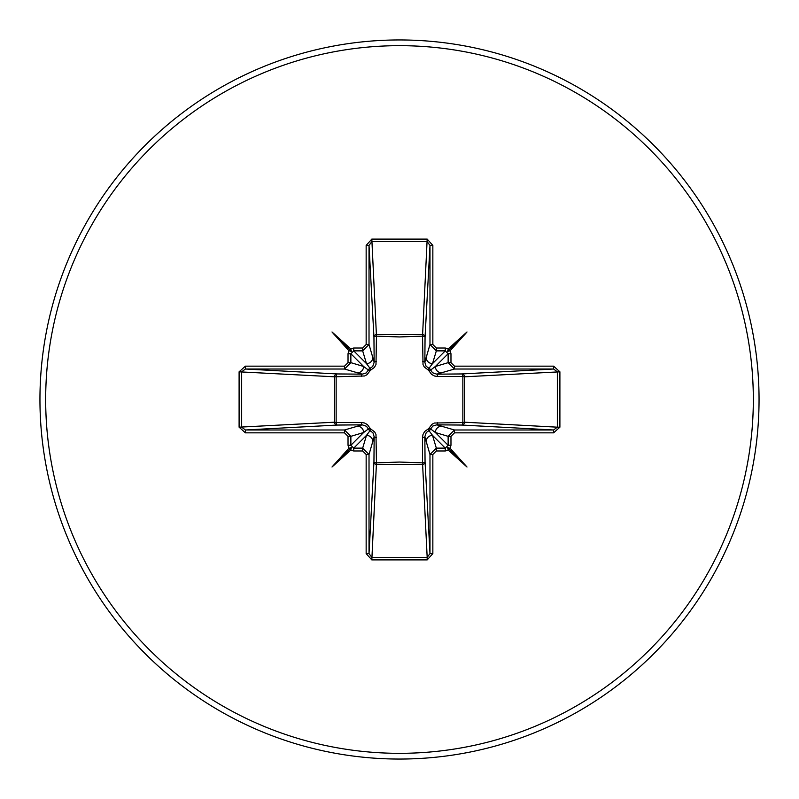 <?xml version="1.0" encoding="UTF-8"?>
<svg xmlns="http://www.w3.org/2000/svg" width="799" height="799" viewBox="0 0 799 799"><rect width="100%" height="100%" fill="white"/><g stroke="black" fill="none" stroke-linecap="round" stroke-linejoin="round"><path stroke-width="1.2" d="M239.101 427.175L239.101 371.825L245.393 366.152L344.519 366.152L348.024 362.666L348.024 353.727L348.863 350.731L332.004 332.004L350.731 348.863L353.727 348.024L362.666 348.024L366.152 344.519L366.152 245.393L371.825 239.101L427.175 239.101L432.848 245.393L432.848 344.519L436.334 348.024L445.273 348.024L448.269 348.863L466.996 332.004L450.137 350.731L450.976 353.727L450.976 362.666L454.481 366.152L454.481 369.018L436.783 374.162L461.932 373.942A2.866 0.929 89.5 0 1 462.851 376.469L464.509 376.798L464.509 422.202L462.851 422.531L462.851 376.469L437.622 376.519L434.456 375.989L431.54 374.381L428.663 370.337L424.279 367.011L423.021 364.564L422.531 336.149A2.866 0.929 -179.5 0 1 425.058 337.068L424.838 362.217L429.982 344.519L429.982 245.393L427.175 241.668L371.825 241.668L369.018 245.393L369.018 344.519L362.666 350.871L353.727 350.871L350.871 353.727L350.871 362.666L344.519 369.018L245.393 369.018L241.668 371.825L241.668 427.175L245.393 429.982L245.393 432.848L239.101 427.175L334.491 422.202L334.491 376.798A2.866 2.577 93.1 0 1 337.068 373.942A2.866 0.929 -89.5 0 0 336.149 376.469L336.149 422.531L361.378 422.481L364.544 423.011L367.46 424.619L370.337 428.663L374.721 431.989L375.979 434.436L376.469 462.851L399.5 462.052L422.531 462.851L422.481 437.622L423.011 434.456L424.619 431.54L428.663 428.663L431.989 424.279L434.436 423.021L462.851 422.531A2.866 0.929 -89.5 0 1 461.932 425.058L436.783 424.838L454.481 429.982L454.481 432.848L450.976 436.334L450.976 445.273L450.137 448.269L466.996 466.996L448.269 450.137L445.273 450.976L436.334 450.976L432.848 454.481L432.848 553.607L427.175 559.899L371.825 559.899L366.152 553.607L366.152 454.481L362.666 450.976L353.727 450.976L350.731 450.137L332.004 466.996L348.863 448.269L348.024 445.273L348.024 436.334L344.519 432.848L245.393 432.848M366.152 344.519L369.018 344.519L374.162 362.217L373.942 337.068A2.866 2.577 176.9 0 1 376.798 334.491L422.202 334.491A2.866 2.577 -176.9 0 1 425.058 337.068L429.982 245.393L432.848 245.393M454.481 366.152L553.607 366.152L553.607 369.018L557.332 371.825L557.332 427.175L464.509 422.202A2.866 2.577 -86.9 0 1 461.932 425.058L553.607 429.982L557.332 427.175L559.899 427.175L553.607 432.848L454.481 432.848M427.175 239.101L422.531 336.149L399.5 336.948L376.469 336.149L375.989 364.544L374.381 367.46L370.337 370.337L367.011 374.721L364.564 375.979L334.491 376.798L239.101 371.825M399.5 759.05A359.55 359.55 0 0 0 759.05 399.5A359.55 359.55 0 0 0 399.5 39.95A359.55 359.55 0 0 0 39.95 399.5A359.55 359.55 0 0 0 399.5 759.05A359.55 359.55 0 0 1 39.95 399.5A359.55 359.55 0 0 1 399.5 39.95M553.607 366.152L559.899 371.825L559.899 427.175M344.519 432.848L344.519 429.982L350.871 436.334L350.871 445.273L353.727 448.129L362.666 448.129L366.481 435.375L370.047 430.631A2.866 2.846 45 0 1 368.369 428.953L366.441 426.247L362.217 424.838L337.068 425.058L245.393 429.982L344.519 429.982L362.217 424.838A2.866 0.859 89.5 0 1 361.378 422.481M362.666 450.976L362.666 448.129L369.018 454.481L369.018 553.607L371.825 557.332L427.175 557.332L422.531 462.851A2.866 0.929 179.5 0 0 425.058 461.932A2.866 2.577 -3.1 0 1 422.202 464.509L376.798 464.509A2.866 2.577 3.1 0 1 373.942 461.932L374.162 436.783L369.018 454.481L366.152 454.481M427.175 559.899L427.175 557.332L429.982 553.607L429.982 454.481L424.838 436.783L425.058 461.932L429.982 553.607L432.848 553.607M245.393 366.152L245.393 369.018L337.068 373.942L362.217 374.162L344.519 369.018L344.519 366.152M348.024 362.666L350.871 362.666L363.625 366.481L368.369 370.047A2.866 2.846 135 0 1 370.047 368.369L366.481 363.625L362.666 350.871L362.666 348.024M337.068 425.058A2.866 2.577 86.9 0 1 334.491 422.202L336.149 422.531A2.866 0.929 89.5 0 0 337.068 425.058M376.519 437.622A2.866 0.859 -179.5 0 1 374.162 436.783L372.973 432.848L370.047 430.631L370.337 428.663L368.369 428.953L363.625 432.519L350.871 436.334L348.024 436.334M432.848 454.481L429.982 454.481L436.334 448.129L445.273 448.129L448.129 445.273L448.129 436.334L435.375 432.519L430.631 428.953A2.866 2.846 -45 0 1 428.953 430.631L432.519 435.375L436.334 448.129L436.334 450.976M450.976 362.666L448.129 362.666L454.481 369.018L553.607 369.018L461.932 373.942A2.866 2.577 -93.1 0 1 464.509 376.798L559.899 371.825M436.334 348.024L436.334 350.871L432.519 363.625L428.953 368.369A2.866 2.846 -135 0 1 430.631 370.047L435.375 366.481L448.129 362.666L448.129 353.727L445.273 350.871L436.334 350.871L429.982 344.519L432.848 344.519M353.727 450.976L353.727 448.129L366.481 435.375A6.362 6.342 16.7 0 1 372.843 441.707M357.293 426.157A6.362 6.342 73.3 0 1 363.625 432.519L350.871 445.273L348.024 445.273M348.024 353.727L350.871 353.727L363.625 366.481A6.362 6.342 106.7 0 1 357.293 372.843M361.378 376.519A2.866 0.859 -89.5 0 1 362.217 374.162L366.152 372.973L368.369 370.047L370.337 370.337L370.047 368.369L372.753 366.441L374.162 362.217A2.866 0.859 179.5 0 1 376.519 361.378M372.843 357.293A6.362 6.342 163.3 0 1 366.481 363.625L353.727 350.871L353.727 348.024M426.157 441.707A6.362 6.342 -16.7 0 1 432.519 435.375L445.273 448.129L445.273 450.976M437.622 422.481A2.866 0.859 -89.5 0 1 436.783 424.838L432.848 426.027L430.631 428.953L428.663 428.663L428.953 430.631L426.247 432.559L424.838 436.783A2.866 0.859 179.5 0 1 422.481 437.622M450.976 436.334L448.129 436.334L454.481 429.982L553.607 429.982L553.607 432.848M450.976 445.273L448.129 445.273L435.375 432.519A6.362 6.342 -73.3 0 1 441.707 426.157M445.273 348.024L445.273 350.871L432.519 363.625A6.362 6.342 -163.3 0 1 426.157 357.293M422.481 361.378A2.866 0.859 -179.5 0 1 424.838 362.217L426.027 366.152L428.953 368.369L428.663 370.337L430.631 370.047L432.559 372.753L436.783 374.162A2.866 0.859 89.5 0 1 437.622 376.519M441.707 372.843A6.362 6.342 -106.7 0 1 435.375 366.481L448.129 353.727L450.976 353.727M366.152 553.607L369.018 553.607L373.942 461.932A2.866 0.929 -179.5 0 0 376.469 462.851L371.825 559.899M366.152 245.393L369.018 245.393L373.942 337.068A2.866 0.929 179.5 0 1 376.469 336.149L371.825 239.101M350.731 450.137L351.45 447.55L348.863 448.269M348.863 350.731L351.45 351.45L350.731 348.863M450.137 448.269L447.55 447.55L448.269 450.137M448.269 348.863L447.55 351.45L450.137 350.731M332.004 466.996L351.45 447.55M466.996 466.996L447.55 447.55M466.996 332.004L447.55 351.45M332.004 332.004L351.45 351.45M399.5 753.327A353.827 353.827 0 0 0 753.327 399.5A353.827 353.827 0 0 0 399.5 45.673A353.827 353.827 0 0 0 45.673 399.5A353.827 353.827 0 0 0 399.5 753.327"/></g></svg>
